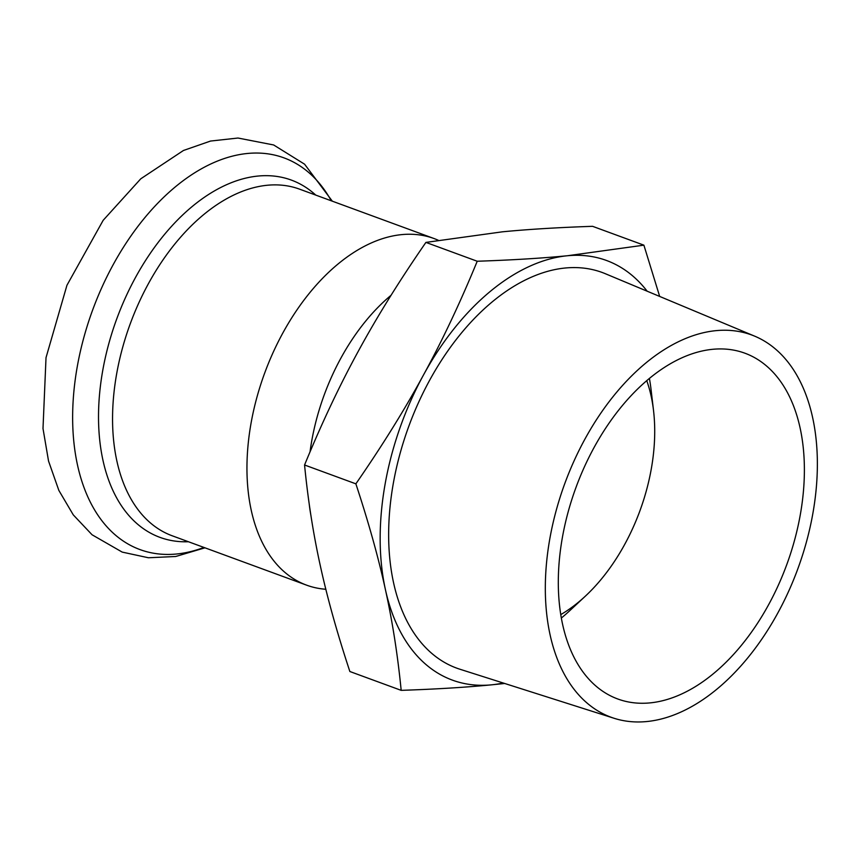 <?xml version="1.0" encoding="UTF-8"?>
<svg xmlns="http://www.w3.org/2000/svg" width="860" height="860" viewBox="0 0 860 860"><rect width="100%" height="100%" fill="white"/><g stroke="black" fill="none" stroke-linecap="round" stroke-linejoin="round"><path stroke-width="1.29" d="M647.161 291.207A223.525 136.181 110.2 0 0 567.46 255.743L643.893 245.165L592.583 226.32C558.129 227.492 528.051 229.33 502.358 231.824L425.915 242.402C399.556 280.51 377.035 316.77 358.34 351.16C339.55 385.527 321.618 423.464 304.558 464.991C308.009 500.23 313.266 533.802 320.307 565.719C327.262 597.592 337.109 632.853 349.859 671.509L401.179 690.354C397.718 655.116 392.461 621.543 385.42 589.627C378.464 557.753 368.617 522.493 355.868 483.836C382.227 445.727 404.748 409.478 423.442 375.078C442.233 340.721 460.164 302.774 477.225 261.247C511.689 260.075 541.768 258.247 567.46 255.743A223.525 136.181 110.2 0 0 423.442 375.078A223.525 136.181 110.2 0 0 385.42 589.627A223.525 136.181 110.2 0 0 491.404 684.85C465.712 687.355 435.633 689.183 401.179 690.354M643.893 245.165L659.674 296.431M504.702 683.474L491.404 684.85A223.525 136.181 110.2 0 0 503.24 683.012M425.915 242.402L477.225 261.247M304.558 464.991L355.868 483.836M391.063 295.281A169.097 103.028 110.2 0 0 310.041 451.855M309.224 504.046A169.097 103.028 110.2 0 0 310.911 515.419M754.661 336.152L605.322 273.706A210.775 128.409 110.2 0 0 408.898 426.012A210.775 128.409 110.2 0 0 460.014 669.263L614.276 718.337A203.648 124.076 110.2 0 0 789.738 588.842A203.648 124.076 110.2 0 0 777.107 350.471A203.648 124.076 110.2 0 0 754.661 336.152A203.648 124.076 110.2 0 0 564.88 483.32A203.648 124.076 110.2 0 0 614.276 718.337M767.958 367.231A184.212 112.23 110.2 0 0 744.857 353.18A184.212 112.23 110.2 0 0 575.996 487.405A184.212 112.23 110.2 0 0 617.824 699.008A184.212 112.23 110.2 0 0 778.386 585.101A184.212 112.23 110.2 0 0 767.958 367.231M561.376 618.017A184.212 112.23 110.2 0 0 569.718 610.707L585.316 596.195A154.52 94.138 110.2 0 0 653.525 410.51A154.52 94.138 110.2 0 0 646.741 380.614M653.525 410.51L651.031 389.344A184.212 112.23 110.2 0 0 649.397 378.379M560.795 614.588A154.52 94.138 110.2 0 0 585.316 596.195M438.235 240.252A184.653 112.499 110.2 0 0 433.956 238.51A184.653 112.499 110.2 0 0 264.686 373.046A184.653 112.499 110.2 0 0 306.622 585.166A184.653 112.499 110.2 0 0 325.822 589.261M331.272 200.788A208.668 127.13 110.2 0 0 310.137 173.742A208.668 127.13 110.2 0 0 84.764 334.217A208.668 127.13 110.2 0 0 203.938 547.444M315.749 195.091A190.339 115.96 110.2 0 0 315.158 194.553A190.339 115.96 110.2 0 0 116.594 319.307A190.339 115.96 110.2 0 0 188.415 541.736M433.956 238.51L299.56 189.146A184.653 112.499 110.2 0 0 130.29 323.672A184.653 112.499 110.2 0 0 172.226 535.791L306.622 585.166M204.97 547.82L175.698 556.495L148.436 557.764L122.195 552.099L92.074 534.78L73.283 514.882L58.846 490.404L48.536 461.035L43 428.527L46.021 357.652L66.951 285.262L103.178 220.3L140.782 178.794L183.459 150.478L210.549 141.051L237.994 138.03L273.663 144.975L304.58 164.196L332.315 201.175"/></g></svg>
